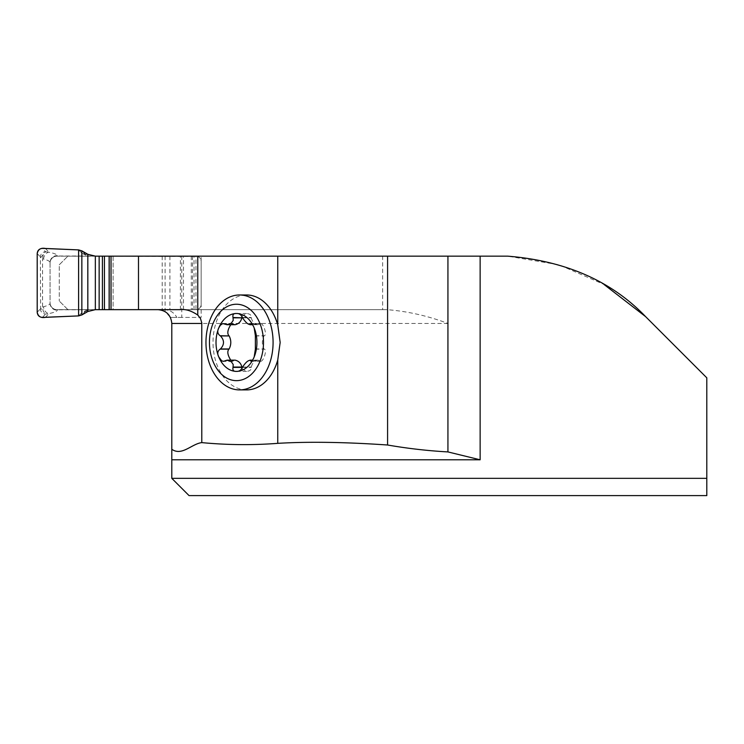 <?xml version="1.0" encoding="UTF-8"?>
<svg xmlns="http://www.w3.org/2000/svg" width="744" height="744" viewBox="0 0 744 744"><rect width="100%" height="100%" fill="white"/><g stroke="black" fill="none" stroke-linecap="round" stroke-linejoin="round"><path stroke-width="0.56" stroke-dasharray="3.72 2.79" d="M246.58 389.903A47.458 33.554 90 0 1 213.017 342.445A47.458 33.554 90 0 1 246.58 294.977M447.935 256.15L447.935 323.454C427.856 315.865 407.507 311.271 386.871 309.653L67.909 309.653L382.639 309.653L382.639 256.15L507.631 256.15L559.088 264.827L603.942 284.413M382.639 256.15L67.909 256.15L201.14 256.15L111.033 256.15L113.107 256.15L113.107 309.653L195.96 309.653L195.96 256.15L113.107 256.15L113.107 309.653L180.383 309.653M164.126 309.653C169.818 309.839 174.05 312.433 176.821 317.418L170.413 317.418A13.811 13.811 0 0 1 171.799 323.454L171.799 459.792M171.799 478.346L706.8 478.346L706.8 377.822L645.615 316.637M706.8 478.346L706.8 495.606L189.06 495.606M181.759 256.15L181.759 317.418L201.14 317.418L201.14 256.15L201.14 317.418L170.413 317.418L165.094 311.615A13.811 13.811 0 0 0 157.998 309.653M382.639 309.653L386.871 309.653M59.278 264.78L67.909 256.15L59.278 264.78L59.278 301.022L59.278 264.78M67.909 309.653L59.278 301.022L67.909 309.653M181.759 317.418L176.821 317.418M165.094 256.15L165.094 311.615M241.884 368.782L246.58 371.377C249.938 371.061 251.509 369.731 251.295 367.397L251.295 367.052C252.169 363.295 254.42 360.998 258.038 360.152L260.493 361.361C263.636 361.677 267.366 349.429 264.213 349.141L264.008 348.964C261.814 344.612 261.814 340.268 264.008 335.925L264.213 335.739C267.366 335.451 263.636 323.212 260.493 323.519L258.038 324.728C254.42 323.891 252.169 321.585 251.295 317.837L251.295 317.493C251.509 315.149 249.938 313.819 246.58 313.512L241.884 316.107M242.46 367.397L251.295 367.397M224.818 360.691L235.113 360.152M252.03 360.691L259.498 360.691M255.378 349.141L264.213 349.141M255.378 335.739L264.213 335.739M252.03 324.189L259.498 324.189M242.46 317.493L251.295 317.493M235.113 324.728L232.658 323.519L230.752 324.728M224.818 324.189L233.653 324.189M230.752 360.152L232.658 361.361L233.653 360.691M42.38 317.409L45.561 314.08L43.236 311.299L42.566 306.965L42.566 258.838L43.543 259.07C47.811 260.177 49.988 261.321 50.071 262.493L50.071 263.051A6.901 6.901 0 0 1 51.383 259.005L51.829 258.456A6.901 6.901 0 0 1 56.981 256.15A6.901 6.901 0 0 0 50.071 263.051L50.071 303.31C49.988 304.482 47.811 305.626 43.543 306.733L40.632 308.118L40.381 308.909C40.706 312.043 42.436 313.763 45.561 314.08L49.002 313.568C54.414 312.452 57.167 311.308 57.279 310.146L56.981 309.653L195.96 309.653A5.18 5.18 0 0 0 201.14 304.473L201.14 261.33A5.18 5.18 0 0 0 197.69 256.447L56.981 256.15L90.387 256.15L88.592 256.001L85.355 254.29L81.849 250.849M43.236 254.504L42.566 258.838L40.632 257.684L45.561 251.723C42.436 252.039 40.706 253.76 40.381 256.894L40.632 308.118L43.236 311.299M37.2 312.229L40.381 308.909M37.2 253.574L40.381 256.894M45.384 317.344L49.002 313.568A6.901 5.115 -101.4 0 1 43.543 306.733M45.384 248.459L49.002 252.235L45.561 251.723L42.38 248.394M78.604 249.9L82.203 253.425A6.901 6.752 134.4 0 1 85.355 254.29L87.829 254.29M82.203 253.425L87.885 256.001L95.344 256.15M195.96 256.15A5.18 5.18 0 0 1 201.14 261.33L201.14 304.473A5.18 5.18 0 0 1 197.69 309.355L195.96 309.653M95.344 309.653L56.981 309.653A6.901 6.901 0 0 1 51.829 307.346L51.383 306.798A6.901 6.901 0 0 1 50.071 302.752A6.901 6.901 0 0 0 56.981 309.653M81.849 314.954L85.355 311.513L88.592 309.802L90.387 309.653L87.885 309.802L82.203 312.378L78.604 315.902M87.829 311.513L85.355 311.513A6.901 6.752 45.6 0 1 82.203 312.378M56.981 256.15L57.279 255.657A6.901 6.835 180 0 0 50.071 262.493L50.071 303.31A6.901 6.835 180 0 0 57.279 310.146M50.071 262.837A6.901 6.835 180 0 1 57.279 256.001L87.885 256.001A6.901 4.343 99 0 1 88.592 256.001M88.592 309.802A6.901 4.343 81 0 1 87.885 309.802L57.279 309.802A6.901 6.835 180 0 1 50.071 302.966M43.543 259.07A6.901 5.115 101.4 0 1 49.002 252.235C54.414 253.351 57.167 254.494 57.279 255.657M51.345 306.742L51.875 307.402M51.875 258.401L51.345 259.061M447.935 323.454L171.799 323.454M87.969 309.653L87.969 256.15M242.6 367.052L251.295 367.052M252.169 360.533L259.284 360.533M225.172 360.533L233.867 360.533M255.304 348.964L264.008 348.964M255.304 335.925L264.008 335.925M252.169 324.356L259.284 324.356M242.6 317.837L251.295 317.837M225.172 324.356L233.867 324.356M162.201 256.15L162.201 309.653M169.902 256.15L169.902 309.653M191.273 256.15L191.273 309.653M192.51 256.15L192.51 309.653M183.47 309.653L183.47 256.15M180.411 309.653L180.411 256.15M194.026 309.653L194.026 256.15M197.69 309.355L197.69 256.447M246.58 371.377L236.471 371.377M258.038 360.152L252.458 360.152M260.493 361.361L251.054 361.361M258.038 324.728L252.458 324.728M260.493 323.519L251.054 323.519M246.58 313.512L236.471 313.512M232.658 323.519L223.219 323.519M232.658 361.361L223.219 361.361"/><path stroke-width="1.12" d="M81.849 314.954L78.604 315.902L42.38 317.409C39.227 317.102 37.507 315.372 37.2 312.229L37.2 253.574C38.111 249.324 40.836 247.622 45.384 248.459L78.604 249.9L78.604 315.902L45.384 317.344C40.818 318.172 38.093 316.46 37.2 312.229L37.2 253.574C37.507 250.421 39.237 248.701 42.38 248.394L78.604 249.9L81.849 250.849L81.849 314.954L87.829 311.513L95.344 309.653L180.383 309.653C185.637 308.974 191.431 310.778 197.765 315.056L200.443 318.413L201.773 322.812L201.791 442.615C227.134 445.014 252.458 445.265 277.754 443.35L277.754 359.994A47.458 33.554 90 0 1 246.58 389.903L239.522 389.903A47.458 33.554 90 0 1 205.967 342.445A47.458 33.554 90 0 1 239.522 294.977A47.458 33.554 90 0 1 273.085 342.445A47.458 33.554 90 0 1 239.522 389.903M239.522 294.977L246.58 294.977A47.458 33.554 90 0 1 277.754 324.896L277.754 256.15L95.344 256.15L87.829 254.29L81.849 250.849M277.754 443.35C308.407 441.518 345.011 442.076 387.587 445.005C407.591 448.483 427.707 450.79 447.935 451.924L480.14 459.792L171.799 459.792L171.799 478.346L706.8 478.346L706.8 377.822L645.615 316.637C611.456 280.99 565.459 260.828 507.631 256.15L277.754 256.15M645.615 316.637L603.942 284.413M706.8 478.346L706.8 495.606L189.06 495.606L171.799 478.346M171.799 459.792L171.799 449.264C181.824 456.398 191.766 443.796 201.791 442.615M157.998 309.653C166.368 310.49 170.971 315.084 171.799 323.454L171.799 449.264M447.935 451.924L447.935 256.15M111.033 309.653L111.033 256.15M277.754 359.994L280.163 342.463L277.754 324.896M233.021 367.397C232.435 370.252 233.588 371.582 236.471 371.377A28.932 20.46 90 0 1 218.755 356.906L221.731 360.896L223.674 361.314L227.069 360.152L231.319 361.724L233.216 364.532L233.021 367.397L241.856 367.397L241.884 368.782M251.054 361.361L250.663 360.691C251.612 361.603 252.783 360.338 254.188 356.906A28.932 20.46 90 0 0 254.188 327.974A28.932 20.46 90 0 0 236.471 313.512A28.932 20.46 90 0 0 218.755 327.974A28.932 20.46 90 0 0 218.755 356.906C217.099 353.688 217.546 351.094 220.103 349.141L220.447 348.964C224.493 344.612 224.493 340.268 220.447 335.925L220.103 335.739C217.546 333.786 217.099 331.192 218.755 327.974L220.382 325.193L222.772 323.566L227.013 324.728L231.319 323.156L233.216 320.357L233.021 317.493C232.435 314.628 233.588 313.298 236.471 313.512C239.019 313.298 241.01 314.628 242.46 317.493L242.6 317.837C245.864 322.822 248.524 324.998 250.579 324.356L250.663 324.189C251.612 323.287 252.793 324.551 254.188 327.974L255.378 335.739L255.378 349.141L254.188 356.906A28.932 20.46 90 0 1 236.471 371.377C239.019 371.582 241.01 370.252 242.46 367.397L242.6 367.052C245.873 362.058 248.533 359.882 250.579 360.533L252.169 360.533M252.458 360.152L249.947 360.152L252.03 360.691M227.013 360.152L235.113 360.152C238.74 360.998 240.982 363.295 241.856 367.052L241.856 367.397M252.458 324.728L249.947 324.728L252.169 324.356M251.054 323.519L250.663 324.189L252.03 324.189M233.021 317.493L241.856 317.837C240.982 321.585 238.74 323.891 235.113 324.728L227.013 324.728M241.884 316.107L241.856 317.493M220.103 335.739L229.143 335.925C231.338 340.268 231.338 344.612 229.143 348.964L228.938 349.141C227.004 351.382 227.608 355.055 230.752 360.152M230.752 324.728C227.608 329.834 227.004 333.498 228.938 335.739M220.103 349.141L228.938 349.141M263.488 342.445A38.204 27.017 90 0 1 222.968 375.534A38.204 27.017 90 0 1 222.968 309.355A38.204 27.017 90 0 1 263.488 342.445M197.765 315.056L197.765 256.15M480.14 256.15L480.14 459.792M201.791 323.454L171.799 323.454M387.587 445.005L387.587 256.15M138.496 309.653L138.496 256.15M233.151 367.052L241.856 367.052M233.151 317.837L241.856 317.837M220.447 335.925L229.143 335.925M220.447 348.964L229.143 348.964M99.147 256.15L99.147 309.653M95.344 256.15L95.344 309.653M102.412 256.15L102.412 309.653M104.43 256.15L104.43 309.653M109.126 256.15L109.126 309.653M109.201 256.15L109.201 309.653M87.829 254.29L87.829 311.513M78.604 249.9L78.604 315.902"/></g></svg>
